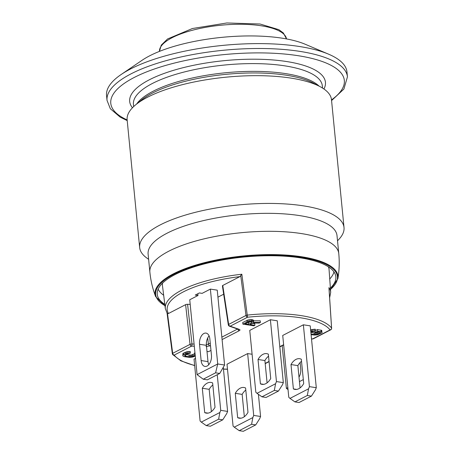 <?xml version="1.0" encoding="UTF-8"?>
<svg xmlns="http://www.w3.org/2000/svg" width="454" height="454" viewBox="0 0 454 454"><rect width="100%" height="100%" fill="white"/><g stroke="black" fill="none" stroke-linecap="round" stroke-linejoin="round"><path stroke-width="0.68" d="M148.623 259.342L146.704 257.946A102.666 32.756 -5.6 0 1 139.662 247.555L127.137 119.794A102.666 32.756 -5.6 0 1 135.82 104.692A102.666 32.756 -5.6 0 1 290.708 78.065A102.666 32.756 -5.6 0 1 320.042 86.629A102.666 32.756 -5.6 0 1 331.494 99.755L344.019 227.516A102.666 32.756 -5.6 0 1 339.132 239.076L337.521 240.824M139.662 247.555A102.666 32.756 -5.6 0 1 194.732 212.483A102.666 32.756 -5.6 0 1 303.232 205.827A102.666 32.756 -5.6 0 1 344.019 227.516M337.878 278.745A91.912 29.328 174.4 0 0 337.884 278.711A94.903 94.903 0 0 0 338.769 253.565L337.01 235.598A94.903 30.282 174.4 0 0 299.305 215.548A94.903 30.282 174.4 0 0 199.011 221.7A94.903 30.282 174.4 0 0 148.112 254.121L149.871 272.088A94.903 94.903 0 0 0 155.626 296.581L164.984 305.814M330.495 289.59L337.884 278.711A91.912 29.328 174.4 0 0 301.467 256.731A91.912 29.328 174.4 0 0 200.85 263.609A91.912 29.328 174.4 0 0 155.626 296.581M330.387 288.103A89.727 28.63 174.4 0 0 335.846 276.792A89.727 28.63 174.4 0 0 273.501 255.761A89.727 28.63 174.4 0 0 175.113 274.562A89.727 28.63 174.4 0 0 157.249 294.3A89.727 28.63 174.4 0 0 164.802 304.339M217.245 374.732L220.735 410.348L219.867 412.51L201.292 422.101L200.101 421.006L194.04 359.165L195.492 358.41M223.283 367.292L227.607 411.409L220.735 410.348M201.292 422.101L206.241 425.597L210.361 426.232L222.744 419.837L226.733 413.566L227.607 411.409M211.365 411.625L209.181 389.316A15.527 9.205 98.7 0 1 212.83 384.986M210.974 350.414L208.482 351.702L207.001 351.475M212.631 382.932A15.527 9.205 -81.3 0 0 211.025 382.427A15.527 9.205 -81.3 0 0 202.308 388.261L204.697 412.618A15.527 9.205 -81.3 0 0 206.303 413.129A15.527 9.205 -81.3 0 0 215.014 407.289L212.631 382.932M222.744 419.837L218.624 419.201L219.867 412.51M218.624 419.201L206.241 425.597M209.181 389.316L202.308 388.261M204.697 412.618L207.989 413.129M258.405 394.31L260.579 416.477L253.707 415.421L252.838 417.578L234.264 427.169L233.072 426.079L227.006 364.233L247.646 353.575L253.707 415.421M234.264 427.169L239.213 430.664L243.333 431.3L255.716 424.904L259.705 418.633L260.579 416.477M244.337 416.693L242.152 394.384A15.527 9.205 98.7 0 1 245.801 390.054M252.095 354.256L247.646 353.575M245.597 388A15.527 9.205 -81.3 0 0 243.997 387.495A15.527 9.205 -81.3 0 0 235.28 393.329L237.669 417.691A15.527 9.205 -81.3 0 0 239.275 418.196A15.527 9.205 -81.3 0 0 247.986 412.363L245.597 388M255.716 424.904L251.595 424.274L252.838 417.578M251.595 424.274L239.213 430.664M242.152 394.384L235.28 393.329M237.669 417.691L240.961 418.196M270.391 319.729L277.258 320.785L283.324 382.631L276.452 381.576L275.584 383.732L257.009 393.329L255.818 392.233L249.757 330.387L270.391 319.729L276.452 381.576M257.009 393.329L261.958 396.824L266.078 397.454L278.461 391.059L282.45 384.793L283.324 382.631M267.083 382.847L264.898 360.544A15.527 9.205 98.7 0 1 268.547 356.208M268.348 354.16A15.527 9.205 -81.3 0 0 266.742 353.649A15.527 9.205 -81.3 0 0 258.025 359.489L260.414 383.846A15.527 9.205 -81.3 0 0 262.02 384.351A15.527 9.205 -81.3 0 0 270.732 378.517L268.348 354.16M278.461 391.059L274.341 390.429L275.584 383.732M274.341 390.429L261.958 396.824M264.898 360.544L258.025 359.489M260.414 383.846L263.706 384.351M303.363 324.797L310.23 325.853L316.296 387.699L309.424 386.643L308.555 388.806L289.981 398.396L288.789 397.301L282.723 335.455L303.363 324.797L309.424 386.643M289.981 398.396L294.93 401.892L299.05 402.522L311.433 396.126L315.422 389.861L316.296 387.699M300.054 387.915L297.869 365.612A15.527 9.205 98.7 0 1 301.518 361.276M301.314 359.228A15.527 9.205 -81.3 0 0 299.714 358.722A15.527 9.205 -81.3 0 0 290.997 364.556L293.386 388.913A15.527 9.205 -81.3 0 0 294.992 389.419A15.527 9.205 -81.3 0 0 303.703 383.585L301.314 359.228M311.433 396.126L307.313 395.496L308.555 388.806M307.313 395.496L294.93 401.892M297.869 365.612L290.997 364.556M293.386 388.913L296.678 389.419M197.825 293.744L198.001 295.497L189.744 299.759L197.087 374.624L203.222 379.215L215.605 372.819L217.721 363.966L197.087 374.624M210.378 289.102L217.721 363.966L224.588 365.022L217.25 290.157L210.378 289.102L202.126 293.363L199.38 292.944L195.248 295.072L198.001 295.497M208.761 364.687A8.626 5.113 98.7 0 1 207.994 361.622L206.4 345.346A8.626 5.113 98.7 0 1 209.084 335.898M209.85 338.962L211.445 355.238A8.626 5.113 -81.3 0 1 204.975 366.429A8.626 5.113 -81.3 0 1 201.128 360.567L199.533 344.291A8.626 5.113 -81.3 0 1 206.002 333.1A8.626 5.113 -81.3 0 1 209.85 338.962M224.588 365.022L219.725 373.455L215.605 372.819M203.222 379.215L207.347 379.845L219.725 373.455M287.836 387.597L286.378 388.352L282.195 345.664M299.436 381.61L303.317 379.606M298.993 377.109A8.626 5.113 -81.3 0 0 300.741 368.966L300.111 362.542M286.378 388.352L288.035 389.583M163.667 295.265A88.865 28.352 -5.6 0 1 158.157 289.141M333.957 271.906A88.865 28.352 -5.6 0 1 329.735 278.977M162.572 283.12A83.689 26.701 174.4 0 0 162.487 285.799L165.33 308.561A83.082 26.508 -5.6 0 1 241.84 274.227L247.521 317.233L230.178 326.193A1.725 1.345 109.2 0 1 229.446 326.193L238.577 329.377A1.725 1.345 -70.8 0 0 239.303 329.371L230.178 326.193A1.725 1.277 62.7 0 1 228.651 324.417L246 315.456A1.725 1.277 -117.3 0 0 247.521 317.233A80.279 25.617 -5.6 0 1 330.058 329.922A1.725 1.606 -37.1 0 0 331.579 328.06L328.98 288.404M328.929 287.615A83.082 26.508 -5.6 0 1 330.694 292.348L329.059 269.466A83.689 26.701 174.4 0 0 328.452 266.856M311.512 338.945L312.5 338.973A1.725 0.613 -88.3 0 0 312.71 338.877A1.725 1.277 62.7 0 0 313.345 338.786L330.688 329.825A1.725 1.277 -117.3 0 1 330.058 329.922L312.71 338.877L311.506 338.843M315.479 330.574L317.454 329.559L321.727 330.33L321.909 332.884L317.488 334.853L314.588 335.097L311.098 334.677M310.78 331.488L315.507 330.858L315.348 329.235L310.621 329.865M310.865 332.345L315.224 332.901L318.708 332.044M252.39 323.299L254.751 323.662L254.91 325.291L253.877 325.824L242.89 324.133L242.725 322.505L247.946 319.968L250.79 319.599L252.6 319.758L253.548 320.365L253.485 322.419L260.414 322.448L260.256 320.819L253.587 320.796M195.124 354.619L194.755 354.478L194.596 352.854L194.931 352.679M182.86 353.587L182.797 355.641L182.86 353.587L183.484 353.104L187.281 351.612L190.249 351.492L190.408 353.121L186.594 354.148L184.596 355.34L184.903 355.964L184.823 355.141M185.72 354.602L191.168 355.09L194.681 353.728M222.415 285.872L228.311 324.82A1.725 0.545 -8.6 0 1 228.651 324.417L222.755 285.47L239.911 276.611L241.84 274.227M194.301 346.22L191.554 346.135A1.725 1.277 -117.3 0 1 190.033 344.365L172.685 353.326L167.509 313.589L167.044 312.851L167.509 313.589L168.457 313.515L185.612 304.657L190.033 344.365A1.725 0.471 -6.4 0 1 191.997 344.007A1.725 0.613 91.7 0 1 191.554 346.135L174.211 355.096A1.725 1.606 142.9 0 1 172.378 353.779A1.725 0.505 172.6 0 1 172.338 353.694A1.725 1.725 0 0 0 172.673 354.512L180.879 360.839L194.67 365.635M190.198 304.373L187.576 304.294A1.725 0.55 174.4 0 0 185.612 304.657M217.937 297.166L223.674 294.203M222.755 285.47A1.725 0.55 174.4 0 0 222.415 285.861M222.091 339.575L239.286 330.694A1.725 1.277 -117.3 0 1 237.788 329.099M206.405 345.432A1.725 0.613 -88.3 0 0 206.434 344.444A1.72 0.624 -4.8 0 0 208.397 344.087A1.725 1.277 62.7 0 0 209.924 345.857L205.991 346.578M311.024 333.974L316.427 334.462L319.883 333.145L320.382 332.419L317.982 331.931L316.438 332.731L315.036 332.515L317.613 331.182L317.454 329.559M317.613 331.182L321.12 331.726L320.961 330.098M321.12 331.726L321.886 331.953L321.727 330.33M321.886 331.953L322.13 332.453M311.387 331.267L311.228 329.638M312.545 330.983L312.386 329.354M314.168 330.767L314.009 329.144M315.507 330.858L310.865 332.317M314.276 334.473L314.117 332.85M315.382 334.53L315.224 332.901M316.427 334.462L316.268 332.833M317.414 334.263L317.255 332.64M318.333 333.945L318.175 332.317M319.883 333.145L319.792 332.209M320.337 332.754L320.303 332.385M315.036 332.515L314.9 331.176M260.414 322.448L259.211 323.072L252.923 323.027L250.001 324.536L254.91 325.291M242.89 324.133L247.016 322.005L246.857 320.376M247.016 322.005L248.111 321.597L247.946 319.968M248.111 321.597L249.496 321.347L249.337 319.718M249.496 321.347L250.948 321.222L250.79 319.599M250.948 321.222L251.822 321.245L251.664 319.616M251.822 321.245L252.759 321.387L252.6 319.758M252.759 321.387L253.287 321.585L253.128 319.956M253.287 321.585L253.707 321.994M248.593 324.321L251.862 322.635L252.146 322.329L251.493 321.886L249.104 321.863L245.086 323.781L248.593 324.321L248.434 322.692L250.233 321.767M251.862 322.635L251.8 322M247.481 322.544L248.434 322.692M194.755 354.478L195.089 354.307M195.265 356.095L192.388 357.111L189.483 357.36L184.636 356.725L183.047 356.14L182.797 355.641M183.019 355.21L183.643 354.733L183.484 353.104M183.643 354.733L185.192 353.933L185.033 352.304M185.192 353.933L186.288 353.524L186.129 351.895M186.288 353.524L187.44 353.24L187.281 351.612M187.44 353.24L189.063 353.03L188.904 351.402M189.063 353.03L190.408 353.121M184.903 355.964L185.669 356.197L185.521 354.705M185.669 356.197L189.176 356.736L189.017 355.107M189.176 356.736L190.283 356.787L190.124 355.159M190.283 356.787L191.327 356.719L191.168 355.09M191.327 356.719L192.309 356.526L192.15 354.897M192.309 356.526L193.234 356.203L193.075 354.58M193.234 356.203L194.777 355.408L194.618 353.779M194.777 355.408L195.169 355.073M328.617 54.191L305.196 44.248A94.903 30.282 174.4 0 0 142.153 60.234L121.105 74.541A120.787 38.539 174.4 0 0 106.554 95.522L107.031 100.402A120.787 38.539 -5.6 0 1 130.678 74.042A120.787 38.539 -5.6 0 1 263.207 48.521A120.787 38.539 -5.6 0 1 347.446 76.828L346.969 71.948A120.787 38.539 174.4 0 0 328.617 54.191A120.787 38.539 174.4 0 0 121.105 74.541M261.186 25.77A63.844 20.368 -5.6 0 1 286.508 38.93L283.381 33L278.858 29.669L260.034 24.011L226.864 22.967L192.405 28.517L167.577 38.953L161.255 45.133L159.445 51.387A63.844 20.368 -5.6 0 1 194.17 29.794A63.844 20.368 -5.6 0 1 261.186 25.77M319.094 86.129A94.903 30.282 174.4 0 0 285.384 73.576A94.903 30.282 174.4 0 0 136.648 104.017M135.82 104.692L141.495 100.067A95.902 30.6 -5.6 0 1 286.173 75.194A95.902 30.6 -5.6 0 1 313.572 83.195L320.042 86.629M322.544 88.076L322.329 85.868A94.903 30.282 174.4 0 0 285.345 65.932A94.903 30.282 174.4 0 0 184.727 71.868A94.903 30.282 174.4 0 0 133.431 104.386L133.646 106.599M164.967 305.65A91.328 29.141 -5.6 0 1 188.518 268.121A91.328 29.141 -5.6 0 1 301.161 257.339A91.328 29.141 -5.6 0 1 330.484 289.419M338.769 253.565A94.903 30.282 174.4 0 0 301.07 233.521A94.903 30.282 174.4 0 0 200.776 239.672A94.903 30.282 174.4 0 0 149.871 272.088M201.128 360.567L207.994 361.622M206.4 345.346L199.533 344.291M227.488 369.147A80.279 25.617 -5.6 0 1 223.453 369.045M194.653 365.442A80.279 25.617 -5.6 0 1 174.211 355.096A1.725 1.277 62.7 0 1 172.685 353.326A1.725 0.505 172.6 0 0 172.338 353.694L167.066 313.175M210.497 345.562L209.924 345.857M239.286 330.694C240.194 330.177 240.2 329.735 239.303 329.371M279.795 346.669L283.631 344.694M267.956 356.685L268.615 356.918M265.181 363.427L269.057 361.424M240.756 275.765L246 315.462A1.725 0.511 172.5 0 1 247.271 315.104A82.004 26.167 -5.6 0 1 301.013 315.598A82.004 26.167 -5.6 0 1 331.579 328.06A1.725 0.59 176.2 0 1 331.619 328.18A1.725 0.59 176.2 0 1 331.573 328.333M168.457 313.515A81.357 25.957 -5.6 0 1 239.911 276.611M207.716 337.98L208.397 344.087L210.259 343.128M221.853 337.135L237.561 329.019M187.576 304.294L191.997 344.007L194.091 344.07M206.343 344.444L206.343 343.655M127.148 119.93A117.336 37.438 -5.6 0 1 133.754 77.713A117.336 37.438 -5.6 0 1 289.26 54.514A117.336 37.438 -5.6 0 1 331.505 99.891M323.929 88.995A98.353 31.383 174.4 0 0 287.115 61.613A98.353 31.383 174.4 0 0 173.956 70.211A98.353 31.383 174.4 0 0 132.46 107.768M312.5 338.973A1.725 1.725 0 0 0 313.345 338.786M265.204 363.648L269.08 361.645M330.694 292.348L329.632 297.807M328.985 287.978L331.619 328.18A1.725 1.725 0 0 1 330.688 329.825M228.317 324.86A1.725 1.725 0 0 0 229.446 326.193M223.464 369.147L227.499 369.25M165.33 308.561L167.157 313.317M279.817 346.89L283.654 344.909M347.446 76.828L343.894 89.052L331.573 100.567M127.216 120.605L120.225 117.166L110.333 108.744L107.031 100.402"/></g></svg>
